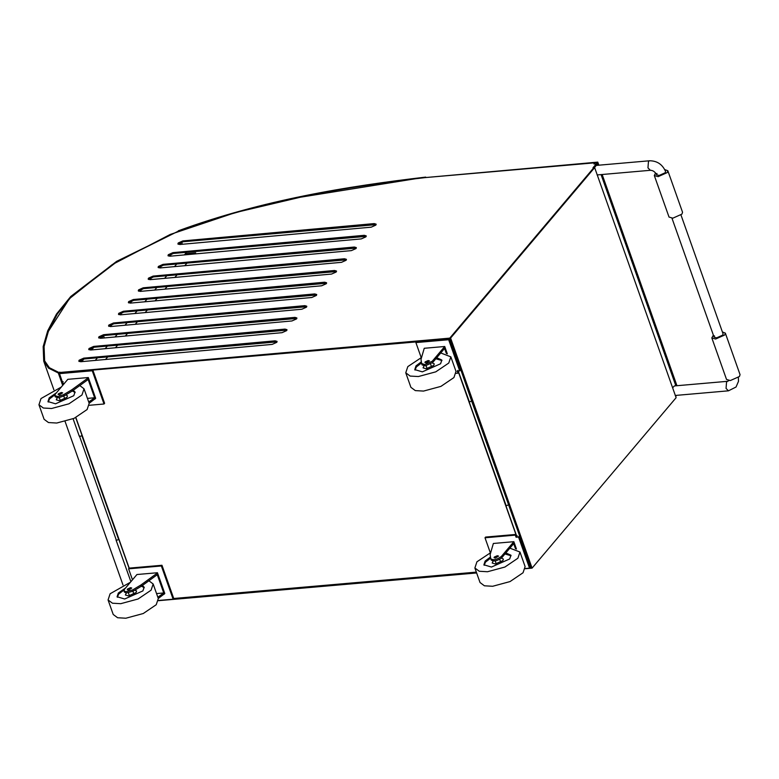 <?xml version="1.0" encoding="UTF-8"?>
<svg xmlns="http://www.w3.org/2000/svg" width="779" height="779" viewBox="0 0 779 779"><rect width="100%" height="100%" fill="white"/><g stroke="black" fill="none" stroke-linecap="round" stroke-linejoin="round"><path stroke-width="1.17" d="M456.143 373.326L457.964 373.17L457.234 371.096L459.688 370.882L448.665 339.732L449.259 339.031L452.346 347.746L453.164 347.677L449.785 338.125L593.832 167.68L593.014 167.748L597.376 162.587L425.305 177.583C348.164 186.6 262.981 200.232 178.508 231.12L178.323 230.798C263.273 199.745 348.359 186.162 425.694 177.106L300.548 197.194L235.531 212.54L170.26 234.44L112.118 264.675L69.448 298.649L48.201 331.64L43.994 346.879L44.637 360.852L49.359 367.707L59.048 372.547L449.785 338.125L593.832 167.68L594.65 167.602L676.123 397.679L532.076 568.134L450.603 338.057L594.65 167.602M128.516 590.024L131.758 588.057L130.502 587.678L127.464 589.031L127.259 589.654L128.516 590.024L127.259 589.654L127.464 589.031L130.502 587.678L131.758 588.057L128.516 590.024M156.55 593.588L163.746 592.955L156.832 573.441L157.436 572.74L136.948 574.522L124.465 589.294L123.958 590.823L125.877 591.758L132.722 589.878L140.931 584.99L156.832 573.441M158.458 600.473L173.133 599.197L161.37 565.973L128.593 568.826L132.479 579.8M158.293 598.486L164.788 593.501L157.436 572.74M173.133 599.197L173.727 598.496L161.964 565.272L129.187 568.125L75.865 417.525M161.37 565.973L161.964 565.272M128.593 568.826L129.187 568.125M164.194 594.202L163.746 592.955L157.845 597.24M123.958 590.823L124.397 592.059L126.315 593.004L133.17 591.125L141.369 586.236L140.931 584.99M141.369 586.236L157.28 574.688M59.399 394.836L58.133 394.456L58.337 393.843L61.375 392.489L62.641 392.859L59.399 394.836L62.641 392.859L61.375 392.489L58.337 393.843L58.133 394.456L59.399 394.836M88.309 377.542L87.715 378.243L88.154 379.49L72.252 391.039L64.044 395.927L58.386 397.796L55.28 396.871L54.832 395.625L55.348 394.096L67.822 379.324L88.309 377.542L95.661 398.312L89.166 403.298M87.715 378.243L71.804 389.792L63.605 394.68L57.948 396.55L54.832 395.625M88.154 379.49L94.629 397.767L87.433 398.39M63.157 381.652L62.427 382.099L59.048 372.547L63.333 384.651L59.477 373.638L92.253 370.775L104.016 403.999L89.342 405.284M92.253 370.775L92.847 370.074L104.61 403.298L104.016 403.999M59.477 373.638L60.071 372.927L92.847 370.074M88.728 402.052L94.629 397.767L95.067 399.014M72.252 391.039L71.804 389.792M56.419 392.82L49.204 397.845L47.967 401.565L55.543 403.804L73.781 395.703L75.018 391.983L73.236 390.318M61.298 387.056L41.005 398.556L38.95 404.759L43.342 408.021L51.58 408.498L68.971 403.804L81.97 394.992L84.035 388.789L79.789 385.566M38.95 404.759L44.101 419.297L48.483 422.559L56.731 423.036L74.112 418.342L87.121 409.53L89.176 403.327L84.035 388.789M57.198 397.806L56.263 399.793L59.399 400.727L66.945 397.368L67.461 395.829L65.757 394.904M54.89 394.826L49.564 398.887L48.22 402.061M75.135 392.528L72.35 390.97M125.546 588.018L118.32 593.033L117.084 596.753L124.669 599.002L142.898 590.901L144.134 587.181L142.362 585.516M130.414 582.244L110.131 593.754L108.067 599.947L113.218 614.485L117.61 617.747L125.847 618.224L143.239 613.531L156.238 604.718L158.303 598.525L153.151 583.987L148.906 580.764M108.067 599.947L112.458 603.219L120.706 603.686L138.087 598.993L151.097 590.18L153.151 583.987M126.325 593.004L125.38 594.99L128.516 595.916L136.072 592.566L136.578 591.027L134.884 590.102M144.251 587.717L141.476 586.159M124.007 590.015L118.69 594.075L117.337 597.25M432.287 362.926L434.263 363.881L433.757 365.419L426.201 368.769L423.065 367.844L424.01 365.857M415.022 370.103L416.376 366.928L421.527 362.965M435.86 358.749L441.936 360.57M426.201 362.878L424.945 362.508L425.149 361.884L428.187 360.531L429.453 360.911L426.201 362.878L429.453 360.911L428.187 360.531L425.149 361.884L424.945 362.508L426.201 362.878M436.727 357.717L441.82 360.034L440.583 363.754L422.354 371.856L414.769 369.606L416.005 365.887L421.361 361.816M440.748 352.965L450.837 356.84L448.782 363.033L435.773 371.846L418.391 376.539L410.144 376.072L405.762 372.8L407.816 366.607L421.488 357.503M450.837 356.84L455.988 371.379L453.933 377.572L440.924 386.384L423.542 391.077L415.295 390.6L410.903 387.338L405.762 372.8M505.853 552.915L510.946 555.223L509.709 558.942L491.471 567.044L483.895 564.804L485.132 561.084L490.478 557.004M509.865 548.153L519.963 552.029L525.104 566.567L523.05 572.76L510.041 581.572L492.659 586.275L484.411 585.798L480.03 582.526L474.878 567.998L476.933 561.795L490.614 552.691M519.963 552.029L517.899 558.231L504.899 567.044L487.508 571.737L479.27 571.26L474.878 567.998M501.403 558.115L503.39 559.069L502.874 560.607L495.327 563.967L492.192 563.032L493.126 561.046M504.977 553.947L511.063 555.768M484.149 565.301L485.492 562.117L490.643 558.154M495.327 558.066L498.57 556.099L497.304 555.729L494.266 557.073L494.061 557.696L495.327 558.066L494.061 557.696L494.266 557.073L497.304 555.729L498.57 556.099L495.327 558.066M81.834 435.578L118.603 539.399C117.016 540.383 116.198 540.451 116.139 539.613L79.37 435.792C79.429 436.63 80.247 436.561 81.834 435.578L81.863 435.091L81.834 435.578C80.247 436.561 79.429 436.63 79.37 435.792M446.377 353.549L444.566 348.447L432.676 362.508L425.198 365.838L422.082 364.913L421.605 363.501L424.759 364.591L432.238 361.271L444.721 346.499L424.243 348.281L421.011 359.372L421.605 363.501M448.665 339.732L415.889 342.585L421.215 357.619M447.321 353.851L444.721 346.499M415.889 342.585L416.483 341.884L449.259 339.031L60.071 372.927L449.259 339.031L460.282 370.171L449.259 339.031M490.332 552.808L485.005 537.783L485.599 537.072L515.922 534.433L516.652 536.507L457.828 370.385L458.558 372.469L457.964 373.17M459.688 370.882L460.876 369.47L453.164 347.677M501.803 557.706L501.364 556.459C496.749 559.819 493.204 560.559 490.721 558.689L491.159 559.935C493.643 561.805 497.187 561.065 501.803 557.706L513.692 543.635L515.503 548.747M485.005 537.783L515.328 535.134L516.058 537.218L518.522 537.004L529.545 568.144L525.27 568.524M490.721 558.689L490.137 554.56L493.36 543.469L513.848 541.687L516.448 549.039M529.545 568.144L530.139 567.443L519.116 536.293L530.139 567.443L527.052 558.718L527.87 558.65L531.259 568.203L532.076 568.134M515.328 535.134L515.922 534.433M518.522 537.004L519.71 535.592L527.792 558.436M501.364 556.459L513.848 541.687M516.058 537.218L517.246 535.806M458.218 371.008L469.153 401.185C469.211 402.022 470.029 401.945 471.616 400.971L519.544 535.611M505.922 505.006C505.97 505.844 506.798 505.775 508.375 504.792C506.798 505.775 505.97 505.844 505.922 505.006L469.036 401.555M158.419 600.687L476.641 572.964M525.231 568.728L531.259 568.203L449.785 338.125L450.603 338.057M676.581 395.352L675.675 396.414M601.067 174.593L675.86 385.809L675.461 383.112L674.916 383.161M675.461 383.112L601.612 174.554M597.766 162.12L425.315 177.583L597.376 162.587L598.311 165.236L597.766 162.12L598.856 165.187M173.727 598.496L476.339 572.127L173.727 598.496M527.646 558.017L527.052 558.718M597.766 165.284L597.269 163.892L595.906 165.499L597.269 163.892L597.766 165.284M336.187 272.007L336.509 271.053L334.551 270.488L143.209 287.802L138.574 289.876L138.273 290.82L140.22 291.385L331.562 274.062L336.187 272.007M346.1 260.283L346.412 259.329L344.464 258.764L153.112 276.087L148.477 278.161L148.176 279.096L150.133 279.661L341.475 262.338L346.1 260.283M356.003 248.559L356.324 247.605L354.367 247.04L163.025 264.363L158.39 266.437L158.088 267.372L160.036 267.937L351.378 250.624L356.003 248.559M365.916 236.835L366.227 235.891L364.28 235.316L172.928 252.639L168.293 254.714L167.991 255.648L169.939 256.213L361.29 238.9L365.916 236.835M375.819 225.112L376.14 224.167L374.183 223.592L182.841 240.915L178.206 242.99L177.894 243.924L179.852 244.499L371.193 227.176L375.819 225.112M316.381 295.445L316.693 294.501L314.745 293.926L123.394 311.249L118.759 313.324L118.457 314.258L120.404 314.833L311.756 297.51L316.381 295.445M306.468 307.169L306.78 306.225L304.832 305.65L113.491 322.973L108.856 325.047L108.544 325.982L110.501 326.557L301.843 309.234L306.468 307.169M296.565 318.893L296.877 317.949L294.929 317.374L103.578 334.697L98.943 336.771L98.641 337.706L100.588 338.281L291.94 320.958L296.565 318.893M286.653 330.617L286.974 329.673L285.017 329.098L93.675 346.421L89.04 348.495L88.738 349.43L90.685 350.005L282.027 332.682L286.653 330.617M276.749 342.341L277.061 341.397L275.114 340.822L83.762 358.145L79.127 360.219L78.825 361.154L80.782 361.719L272.124 344.406L276.749 342.341M326.284 283.722L326.596 282.777L324.648 282.212L133.306 299.526L128.671 301.6L128.36 302.534L130.317 303.109L321.659 285.786L326.284 283.722M336.479 271.53L143.502 288.639L138.584 291.171M346.392 259.806L153.414 276.915L148.497 279.447M356.295 248.082L163.317 265.191L158.4 267.723M366.208 236.358L173.23 253.467L168.313 255.999M376.111 224.634L183.133 241.743L178.216 244.285M316.673 294.978L123.686 312.077L118.768 314.619M306.76 306.702L113.783 323.801L108.865 326.343M296.857 318.426L103.88 335.525L98.952 338.067M286.945 330.14L93.967 347.249L89.049 349.781M277.042 341.864L84.064 358.973L79.146 361.505M326.576 283.254L133.599 300.363L128.681 302.895M59.779 372.099L60.071 372.927M594.085 167.651L594.669 166.969L594.085 167.651M656.979 173.493L656.57 174.73L659.092 175.479L665.178 172.772L665.587 171.536C662.452 164.379 657.096 160.795 649.53 160.776L596.276 165.411L594.455 167.621M672.637 387.835L674.361 385.936L727.625 381.301L728.901 380.59M655.597 172.996L654.311 175.528L669.025 217.059L672.813 218.178L681.927 214.128L682.55 212.268L667.837 170.737L664.73 169.579M654.311 175.528L658.109 176.648L667.223 172.597L667.837 170.737M714.489 335.876L714.07 337.112L716.602 337.862L722.678 335.155L723.087 333.918L680.992 215.023M713.379 335.145L711.821 337.911L715.609 339.031L724.723 334.98L725.346 333.12L722.396 331.961M711.821 337.911L726.525 379.441L730.312 380.561L739.437 376.51L740.05 374.65L725.346 333.12M593.929 163.98L595.156 163.872M181.643 242.22L182.364 244.265M185.236 252.377L185.626 253.467M181.838 241.987L179.706 244.509M171.925 253.711L169.803 256.233M162.022 265.435L159.89 267.957M152.109 277.149L149.987 279.671M142.206 288.873L140.074 291.395M132.303 300.597L130.171 303.119M122.391 312.321L120.258 314.843M112.488 324.045L110.355 326.567M102.575 335.768L100.442 338.29M92.672 347.492L90.539 350.014M82.759 359.216L80.636 361.738M116.022 539.993L130.891 581.679M116.139 539.613C116.198 540.451 117.016 540.383 118.603 539.399M61.843 383.317L63.479 383.18M81.688 361.641L83.928 358.983M91.591 349.917L93.831 347.268M101.494 338.193L103.558 335.759L104.337 337.94M101.922 335.895L103.558 335.759M58.318 372.995L48.502 368.097L43.731 361.164L43.166 346.636L47.704 330.822L56.477 314.073L70.762 296.487L116.616 261.364L178.459 231.11L117.162 261.52L71.541 296.448L57.334 313.956L48.6 330.627L44.072 346.402L44.637 360.852L49.359 367.707L59.048 372.547L58.318 372.995L62.7 385.391M469.153 401.185C469.211 402.022 470.029 401.945 471.616 400.971L460.759 369.606M602.157 174.506L676.951 385.712M105.516 359.479L107.765 356.831L105.516 359.479M115.428 347.765L117.668 345.107L115.428 347.765M125.331 336.041L127.581 333.383L125.331 336.041M135.244 324.317L137.484 321.659L135.244 324.317M145.147 312.593L147.397 309.935L145.147 312.593M155.05 300.869L157.3 298.211L155.05 300.869M164.963 289.145L167.203 286.487L164.963 289.145M174.866 277.421L177.115 274.773L174.866 277.421M184.779 265.697L187.018 263.049L184.779 265.697M194.682 253.973L195.685 252.795L185.441 253.691L195.685 252.795L194.682 253.973M184.409 254.908L186.658 252.25M194.322 243.184L206.854 242.055M176.745 263.974L174.506 266.632M166.842 275.698L164.593 278.356M156.93 287.422L154.69 290.08M147.027 299.146L144.777 301.804M137.114 310.87L134.874 313.518M127.211 322.594L124.971 325.242M117.308 334.308L115.058 336.966M107.395 346.032L105.155 348.69M97.492 357.756L95.242 360.414M133.17 591.125L132.722 589.878M64.044 395.927L63.605 394.68M432.676 362.508L432.238 361.271M334.853 271.316L334.551 270.488M344.756 259.592L344.464 258.764M354.659 247.868L354.367 247.04M364.572 236.144L364.28 235.316M374.475 224.42L374.183 223.592M315.037 294.764L314.745 293.926M305.125 306.488L304.832 305.65M295.222 318.202L294.929 317.374M285.309 329.926L285.017 329.098M275.406 341.65L275.114 340.822M324.94 283.04L324.648 282.212M133.599 300.363L133.306 299.526M84.064 358.973L83.762 358.145M93.967 347.249L93.675 346.421M103.88 335.525L103.578 334.697M113.783 323.801L113.491 322.973M123.686 312.077L123.394 311.249M183.133 241.743L182.841 240.915M173.23 253.467L172.928 252.639M163.317 265.191L163.025 264.363M153.414 276.915L153.112 276.087M143.502 288.639L143.209 287.802M665.587 171.536L665.178 172.772L659.092 175.479L656.57 174.73C655.071 171.828 652.997 170.358 650.358 170.299L597.104 174.944M649.53 160.776L648.469 161.389L647.962 167.884L650.358 170.299M675.198 395.469L728.453 390.824L726.057 388.409L726.564 381.914L727.625 381.301M60.314 400.601L59.272 397.679M64.823 399.014L63.781 396.083M132.907 591.271L133.939 594.202M128.399 592.868L129.431 595.799M427.116 368.652L426.084 365.721M431.624 367.055L430.592 364.124M499.709 559.322L500.751 562.243M495.201 560.919L496.242 563.84M728.453 390.824L736.048 387.017L738.502 381.291L738.356 377.513M714.07 337.112L671.975 218.217M75.719 417.593L81.961 435.208M73.099 418.781L79.254 436.162M129.071 568.261L118.72 539.029M122.994 585L65.105 421.517M53.878 389.812L43.731 361.164M517.042 537.13L505.795 505.386"/></g></svg>
